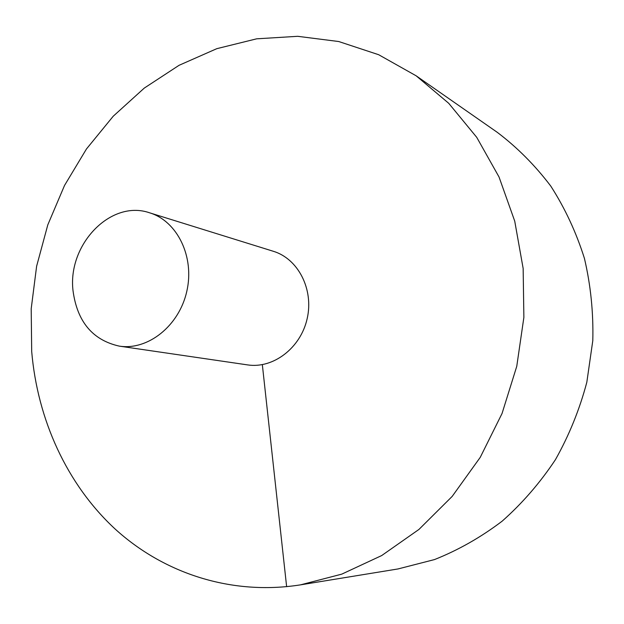 <?xml version="1.0" encoding="UTF-8"?>
<svg xmlns="http://www.w3.org/2000/svg" width="624" height="624" viewBox="0 0 624 624"><rect width="100%" height="100%" fill="white"/><g stroke="black" fill="none" stroke-linecap="round" stroke-linejoin="round"><path stroke-width="0.94" d="M300.495 584.86L398.034 568.94L434.507 559.572C458.367 550.087 480.917 537.28 502.164 521.157C522.335 503.287 540.088 482.789 555.43 459.67C569.119 435.334 579.587 409.531 586.825 382.247L592.8 340.618C593.494 312.546 590.702 285.129 584.415 258.359C576.217 232.362 565.016 208.283 550.797 186.124C535.088 165.376 517.241 147.436 497.242 132.311L416.153 75.808L378.667 54.717L338.754 41.535L297.687 36.309L256.667 38.821L216.801 48.672L179.057 65.309L144.292 88.078L113.225 116.228L86.471 148.964L64.529 185.453L47.806 224.835L36.621 266.23L31.2 308.74L31.691 351.445C37.463 419.39 66.674 484.146 115.081 528.98C163.714 573.308 231.27 595.772 300.495 584.86L341.773 574.135L381.693 555.555L418.938 529.441L452.189 496.392L480.246 457.345L502.039 413.509L516.758 366.327L523.871 317.421L523.154 268.468L514.73 221.138L499.021 176.966L476.72 137.319L448.742 103.319L416.153 75.808M119.285 346.125L247.541 364.892C273.164 368.901 300.651 348.036 307.156 318.708C313.958 289.45 298.194 258.757 273.351 251.293L149.573 212.8C110.791 199.274 67.501 244.546 73.008 290.612C77.15 321.633 92.578 340.135 119.285 346.125C147.919 350.633 179.119 325.9 186.794 291.361C194.797 256.893 177.349 221.107 149.573 212.8M286.634 586.685L262.337 364.65"/></g></svg>
